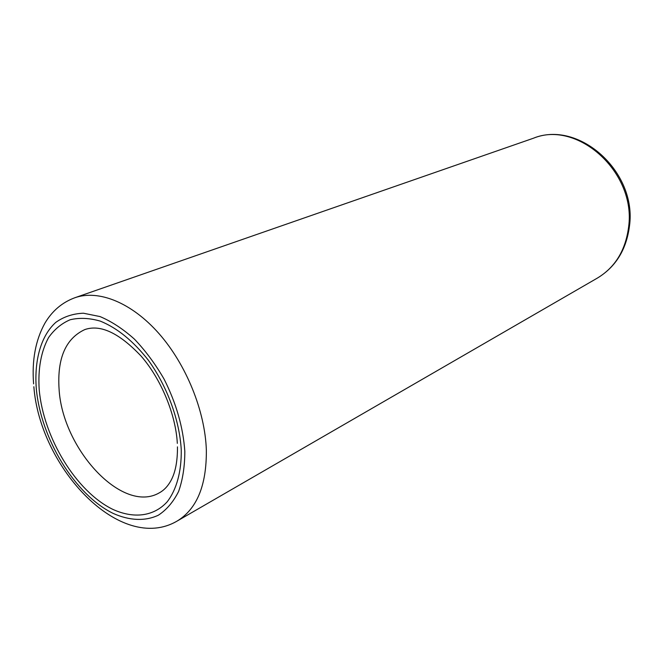 <?xml version="1.0" encoding="UTF-8"?>
<svg xmlns="http://www.w3.org/2000/svg" width="663" height="663" viewBox="0 0 663 663"><rect width="100%" height="100%" fill="white"/><g stroke="black" fill="none" stroke-linecap="round" stroke-linejoin="round"><path stroke-width="0.99" d="M628.64 226.821C636.248 172.397 577.481 119.837 533.375 138.244C578.799 119.688 637.16 171.833 629.477 226.042C626.419 249.595 615.728 266.932 597.413 278.062C615.223 267.297 625.632 250.216 628.64 226.821M184.82 451.23C183.112 427.171 176.192 403.112 164.059 379.062C155.324 363.987 145.454 350.686 134.448 339.158C123.078 328.981 111.599 321.447 100.014 316.566L83.43 313.218C73.013 313.624 63.797 316.682 55.783 322.375C40.99 335.743 34.169 360.117 36.274 388.361C40.683 438.467 74.762 494.673 113.1 513.377C129.351 520.662 145.114 521.458 158.382 515.192C166.67 509.756 173.416 501.825 178.62 491.416C182.748 479.722 184.811 466.329 184.82 451.23M533.375 138.244L74.886 297.728C98.522 289.433 131.489 302.461 158.871 333.464C186.212 364.476 205.074 410.994 206.35 450.127C206.641 485.374 196.903 509.01 177.162 521.035L597.413 278.062M177.328 443.365C175.761 414.59 161.25 379.294 141.186 356.18C119.249 333 100.445 324.132 84.773 329.594C65.728 338.503 57.159 358.227 59.057 388.75C62.198 449.017 122.672 514.563 159.485 492.733C164.034 490.255 167.838 486.228 170.913 480.658C175.372 472.57 177.56 461.307 177.469 446.87M39.2 389.595C37.874 368.968 40.99 351.647 48.548 337.616C54.333 329.403 61.526 323.453 70.129 319.765C79.403 317.544 89.464 317.991 100.312 321.124C117.268 328.019 133.271 341.047 148.338 360.2C167.242 386.446 179.524 420.002 181.248 449.721C181.596 471.509 176.582 489.625 167.184 501.816C153.708 516.593 133.57 518.872 112.826 509.366C76.112 491.565 43.368 437.621 39.2 389.595M74.886 297.728C62.173 302.411 52.17 310.906 44.885 323.229C35.537 340.16 31.774 360.374 33.606 383.86M33.863 386.711C39.863 467.738 120.467 554.26 177.162 521.035"/></g></svg>
